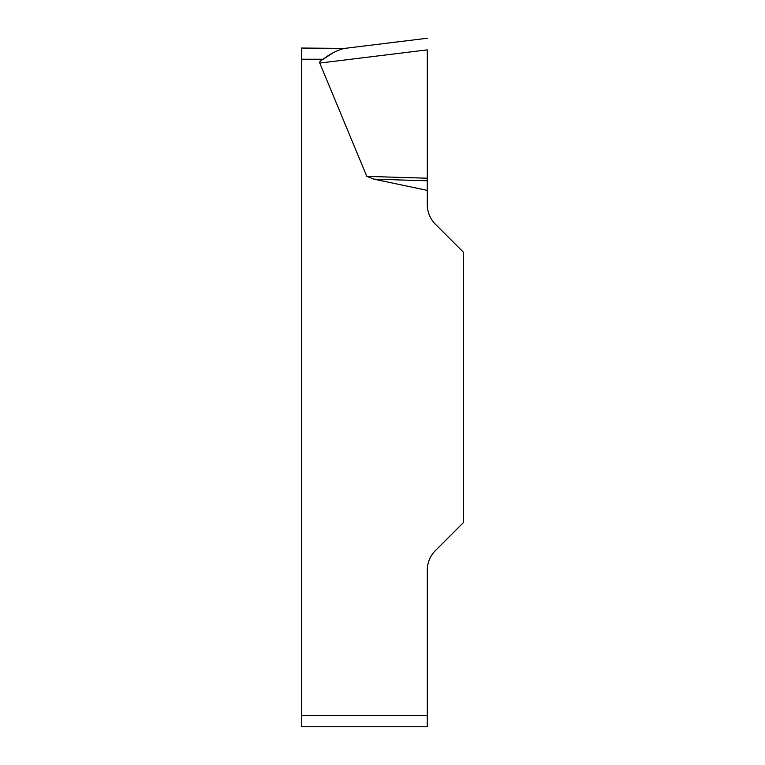 <?xml version="1.0" encoding="UTF-8"?>
<svg xmlns="http://www.w3.org/2000/svg" width="765" height="765" viewBox="0 0 765 765"><rect width="100%" height="100%" fill="white"/><g stroke="black" fill="none" stroke-linecap="round" stroke-linejoin="round"><path stroke-width="1.15" d="M427.281 190.37L427.281 204.504A27.989 27.989 0 0 0 435.476 224.298L463.542 252.354L463.542 522.438L435.476 550.504A27.989 27.989 0 0 0 427.281 570.288L427.281 726.75L301.458 726.75L301.458 48.042L344.537 48.405C337.346 50.108 330.222 53.722 323.165 59.24A102.625 11.198 173 0 0 319.77 63.074L366.798 176.39L373.97 179.163L427.281 190.37L427.281 180.779L373.97 179.163M323.213 59.211L332.785 53.005M301.458 726.75L427.281 726.75M427.281 49.935L427.281 180.779M427.281 178.216L366.798 176.39M344.537 48.405L427.281 38.25L344.537 48.405M323.165 59.24L301.458 59.24M301.458 715.552L427.281 715.552M427.281 49.868L319.77 63.074"/></g></svg>
